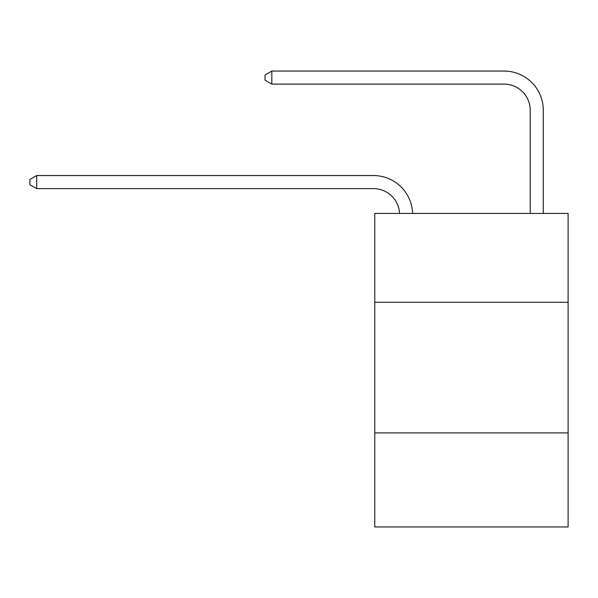 <?xml version="1.0" encoding="UTF-8"?>
<svg xmlns="http://www.w3.org/2000/svg" width="598" height="598" viewBox="0 0 598 598"><rect width="100%" height="100%" fill="white"/><g stroke="black" fill="none" stroke-linecap="round" stroke-linejoin="round"><path stroke-width="0.9" d="M568.1 302.267L568.1 213.434L374.767 213.434L374.767 302.267L568.1 302.267L568.1 526.95L374.767 526.95L374.767 302.267M568.1 432.9L374.767 432.9M373.458 188.617A26.125 26.125 0 0 1 399.554 213.434A26.125 26.125 0 0 0 373.458 188.617A26.125 26.125 0 0 1 399.554 213.434A26.125 26.125 0 0 0 373.458 188.617A26.125 26.125 0 0 1 399.554 213.434A26.125 26.125 0 0 0 373.458 188.617A26.125 26.125 0 0 1 399.554 213.434A26.125 26.125 0 0 0 373.458 188.617A26.125 26.125 0 0 1 399.554 213.434A26.125 26.125 0 0 0 373.458 188.617A26.125 26.125 0 0 1 399.554 213.434A26.125 26.125 0 0 0 373.458 188.617A26.125 26.125 0 0 1 399.554 213.434A26.125 26.125 0 0 0 373.458 188.617A26.125 26.125 0 0 1 399.554 213.434A26.125 26.125 0 0 0 373.458 188.617A26.125 26.125 0 0 1 399.554 213.434A26.125 26.125 0 0 0 373.458 188.617A26.125 26.125 0 0 1 399.554 213.434A26.125 26.125 0 0 0 373.458 188.617A26.125 26.125 0 0 1 399.554 213.434A26.125 26.125 -54.4 0 0 373.458 188.617L36.695 188.617L29.9 184.7L29.9 179.475L36.695 175.55L373.458 175.55A39.191 39.191 0 0 1 412.627 213.434M530.217 213.434L530.217 110.241A26.125 26.125 0 0 0 504.092 84.109L271.828 84.109L265.034 80.192L265.034 74.967L271.828 71.05L504.092 71.05A39.191 39.191 0 0 1 543.283 110.241L543.283 213.434M36.695 188.617L36.695 175.55L373.458 175.55M530.217 110.241A26.125 26.125 0 0 0 504.092 84.109A26.125 26.125 0 0 1 530.217 110.241A26.125 26.125 0 0 0 504.092 84.109A26.125 26.125 0 0 1 530.217 110.241A26.125 26.125 0 0 0 504.092 84.109A26.125 26.125 0 0 1 530.217 110.241A26.125 26.125 0 0 0 504.092 84.109A26.125 26.125 0 0 1 530.217 110.241A26.125 26.125 0 0 0 504.092 84.109A26.125 26.125 0 0 1 530.217 110.241A26.125 26.125 0 0 0 504.092 84.109A26.125 26.125 0 0 1 530.217 110.241A26.125 26.125 0 0 0 504.092 84.109A26.125 26.125 0 0 1 530.217 110.241A26.125 26.125 0 0 0 504.092 84.109A26.125 26.125 0 0 1 530.217 110.241A26.125 26.125 0 0 0 504.092 84.109A26.125 26.125 0 0 1 530.217 110.241A26.125 26.125 0 0 0 504.092 84.109A26.125 26.125 0 0 1 530.217 110.241A26.125 26.125 0 0 0 504.092 84.109M271.828 84.109L271.828 71.05L504.092 71.05"/></g></svg>
